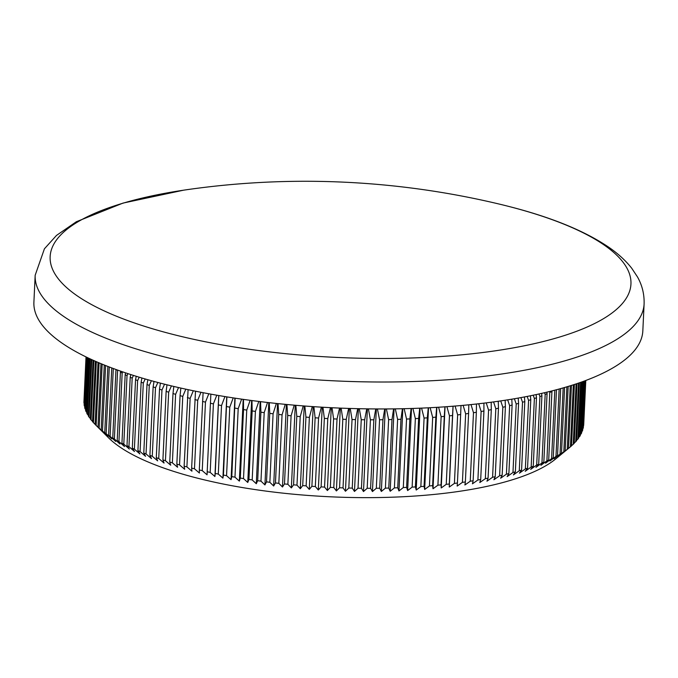 <?xml version="1.0" encoding="UTF-8"?>
<svg xmlns="http://www.w3.org/2000/svg" width="678" height="678" viewBox="0 0 678 678"><rect width="100%" height="100%" fill="white"/><g stroke="black" fill="none" stroke-linecap="round" stroke-linejoin="round"><path stroke-width="1.02" d="M172.517 334.296A290.735 87.165 2.7 0 0 577.444 330.983A290.735 87.165 2.7 0 0 508.576 206.383A290.735 87.165 2.7 0 0 498.025 203.781L498.025 203.781A836.483 836.483 0 0 0 190.026 189.255L190.026 189.255A290.735 87.165 2.7 0 0 103.649 209.697A290.735 87.165 2.7 0 0 172.517 334.296M573.342 384.807L570.418 446.81L555.748 458.896A235.791 70.69 -177.3 0 1 196.917 478.032A235.791 70.69 -177.3 0 1 108.556 437.802L95.505 424.809A250.165 75.004 2.7 0 0 96.14 425.445L99.098 362.857M585.75 380.502L583.622 425.615A250.165 75.004 2.7 0 0 583.716 424.581L585.792 380.485M585.411 380.629L583.156 428.36A250.165 75.004 2.7 0 0 583.368 427.335L585.58 380.561M584.716 380.883L582.343 431.089A250.165 75.004 2.7 0 0 582.69 430.081L585.012 380.773M582.343 431.089L581.716 431.691M583.673 381.273L581.19 433.801A250.165 75.004 2.7 0 0 581.665 432.793L584.097 381.112M581.19 433.801L580.343 434.581M582.283 381.773L579.707 436.471A250.165 75.004 2.7 0 0 580.3 435.479L582.843 381.57M579.707 436.471L578.631 437.437M580.554 382.384L577.885 439.115A250.165 75.004 2.7 0 0 578.605 438.132L581.241 382.146M577.885 439.115L576.597 440.251M578.487 383.104L575.724 441.717A250.165 75.004 2.7 0 0 576.571 440.751L579.3 382.824M575.724 441.717L574.215 443.014M576.08 383.918L573.232 444.285A250.165 75.004 2.7 0 0 574.207 443.327L577.02 383.604M573.232 444.285L571.52 445.734M570.418 446.81A250.165 75.004 2.7 0 0 571.512 445.87L574.41 384.468M567.503 449.217L568.495 448.361A250.165 75.004 2.7 0 1 567.283 449.285L561.333 454.082L565.155 450.811A250.165 75.004 2.7 0 1 563.825 451.709L557.85 456.447L561.503 453.201A250.165 75.004 2.7 0 1 560.053 454.074L554.062 458.752L557.536 455.531A250.165 75.004 2.7 0 1 555.977 456.396L549.968 460.998L553.265 457.811A250.165 75.004 2.7 0 1 551.595 458.65L545.578 463.193L548.697 460.023A250.165 75.004 2.7 0 1 546.909 460.837L540.9 465.32L543.832 462.176A250.165 75.004 2.7 0 1 541.942 462.964L535.942 467.379L538.679 464.26A250.165 75.004 2.7 0 1 536.679 465.015L530.705 469.371L533.247 466.269A250.165 75.004 2.7 0 1 531.154 467.006L525.204 471.295L527.543 468.21A250.165 75.004 2.7 0 1 525.348 468.913L519.433 473.142L521.577 470.066A250.165 75.004 2.7 0 1 519.28 470.744L513.415 474.914L515.356 471.854A250.165 75.004 2.7 0 1 512.966 472.498L507.152 476.609L508.881 473.558A250.165 75.004 2.7 0 1 506.407 474.168L500.644 478.219L502.169 475.176A250.165 75.004 2.7 0 1 499.61 475.753L493.915 479.744L495.228 476.71A250.165 75.004 2.7 0 1 492.584 477.253L486.965 481.194L488.075 478.151A250.165 75.004 2.7 0 1 485.338 478.668L479.804 482.55L480.702 479.507A250.165 75.004 2.7 0 1 477.897 479.99L472.447 483.812L473.125 480.77A250.165 75.004 2.7 0 1 470.244 481.219L464.896 484.99L465.362 481.939A250.165 75.004 2.7 0 1 462.413 482.355L457.167 486.075L457.421 483.016A250.165 75.004 2.7 0 1 454.413 483.397L449.268 487.058L449.311 483.999A250.165 75.004 2.7 0 1 446.243 484.338L441.217 487.957L441.039 484.88A250.165 75.004 2.7 0 1 437.912 485.185L433.013 488.753L432.623 485.66A250.165 75.004 2.7 0 1 429.445 485.931L424.674 489.457L424.081 486.346A250.165 75.004 2.7 0 1 420.852 486.575L416.207 490.05L415.402 486.923A250.165 75.004 2.7 0 1 412.131 487.118L407.639 490.558L406.622 487.406A250.165 75.004 2.7 0 1 403.308 487.558L398.961 490.957L397.732 487.779A250.165 75.004 2.7 0 1 394.393 487.897L390.189 491.262L388.765 488.058A250.165 75.004 2.7 0 1 385.392 488.135L381.35 491.457L379.714 488.228A250.165 75.004 2.7 0 1 376.315 488.262L372.442 491.558L370.603 488.296A250.165 75.004 2.7 0 1 367.188 488.296L363.484 491.55L361.45 488.262A250.165 75.004 2.7 0 1 358.018 488.219L354.475 491.448L352.246 488.118A250.165 75.004 2.7 0 1 348.806 488.041L345.449 491.245L343.026 487.88A250.165 75.004 2.7 0 1 339.576 487.762L336.398 490.931L333.796 487.533A250.165 75.004 2.7 0 1 330.339 487.38L327.355 490.525L324.559 487.084A250.165 75.004 2.7 0 1 321.109 486.889L318.313 490.016L315.338 486.533A250.165 75.004 2.7 0 1 311.897 486.304L309.287 489.414L306.142 485.88A250.165 75.004 2.7 0 1 302.71 485.618L300.303 488.711L296.981 485.134A250.165 75.004 2.7 0 1 293.574 484.829L291.362 487.906L287.87 484.278A250.165 75.004 2.7 0 1 284.48 483.939L282.472 487.007L278.827 483.329A250.165 75.004 2.7 0 1 275.463 482.956L273.658 486.007L269.852 482.287A250.165 75.004 2.7 0 1 266.522 481.872L264.929 484.923L260.971 481.143A250.165 75.004 2.7 0 1 257.674 480.694L256.292 483.736L252.191 479.914A250.165 75.004 2.7 0 1 248.936 479.422L247.758 482.465L243.512 478.583A250.165 75.004 2.7 0 1 240.309 478.066L239.342 481.109L234.969 477.168A250.165 75.004 2.7 0 1 231.808 476.617L231.054 479.66L226.554 475.659A250.165 75.004 2.7 0 1 223.443 475.075L222.909 478.126L218.291 474.066A250.165 75.004 2.7 0 1 215.24 473.456L214.909 476.507L210.18 472.397A250.165 75.004 2.7 0 1 207.188 471.744L207.078 474.812L202.239 470.634A250.165 75.004 2.7 0 1 199.315 469.956L199.417 473.032L194.476 468.795A250.165 75.004 2.7 0 1 191.628 468.091L191.933 471.176L186.908 466.879A250.165 75.004 2.7 0 1 184.128 466.15L184.653 469.252L179.534 464.896A250.165 75.004 2.7 0 1 176.839 464.133L177.577 467.252L172.373 462.837A250.165 75.004 2.7 0 1 169.754 462.049L170.703 465.193L165.44 460.701A250.165 75.004 2.7 0 1 162.906 459.887L164.059 463.057L158.728 458.506A250.165 75.004 2.7 0 1 156.287 457.675L157.643 460.862L152.262 456.252A250.165 75.004 2.7 0 1 149.906 455.396L151.474 458.608L146.041 453.929A250.165 75.004 2.7 0 1 143.778 453.048L145.55 456.302L140.075 451.556A250.165 75.004 2.7 0 1 137.914 450.658L139.88 453.938L134.371 449.133A250.165 75.004 2.7 0 1 132.312 448.209L134.481 451.523L128.947 446.649A250.165 75.004 2.7 0 1 126.989 445.717L129.345 449.065L123.803 444.124A250.165 75.004 2.7 0 1 121.947 443.175L124.498 446.565L118.938 441.556A250.165 75.004 2.7 0 1 117.201 440.59L119.93 444.022L114.37 438.954A250.165 75.004 2.7 0 1 112.743 437.971L115.658 441.437L110.107 436.31A250.165 75.004 2.7 0 1 108.59 435.31L111.684 438.827L106.141 433.632A250.165 75.004 2.7 0 1 104.743 432.623L108.005 436.183L102.488 430.928A250.165 75.004 2.7 0 1 101.208 429.911L104.641 433.513L99.157 428.199A250.165 75.004 2.7 0 1 97.996 427.165L96.14 425.445M195.501 391.198L191.628 468.091M200.968 392.291L197.705 400.291A250.165 75.004 -177.3 0 1 194.857 399.588M203.095 392.698L199.315 469.956M208.799 393.774L205.468 402.13A250.165 75.004 -177.3 0 1 202.544 401.452M210.866 394.147L207.188 471.744M216.791 395.198L213.409 403.885A250.165 75.004 -177.3 0 1 210.417 403.24M218.799 395.545L215.24 473.456M224.935 396.571L221.52 405.563A250.165 75.004 -177.3 0 1 218.469 404.944M226.884 396.893L223.443 475.075M233.215 397.884L229.783 407.156A250.165 75.004 -177.3 0 1 226.681 406.571M235.113 398.172L231.808 476.617M241.631 399.139L238.198 408.665A250.165 75.004 -177.3 0 1 235.037 408.114M243.478 399.401L243.538 409.563L240.309 478.066M250.157 400.317L246.75 410.08A250.165 75.004 -177.3 0 1 243.538 409.563M251.962 400.554L252.165 410.919L248.936 479.422M258.801 401.435L255.42 411.41A250.165 75.004 -177.3 0 1 252.165 410.919M260.555 401.647L260.911 412.19L257.674 480.694M267.53 402.478L264.2 412.639A250.165 75.004 -177.3 0 1 260.911 412.19M269.251 402.673L269.759 413.368L266.522 481.872M276.353 403.444L273.09 413.783A250.165 75.004 -177.3 0 1 269.759 413.368M278.039 403.622L278.692 414.453L275.463 482.956M285.252 404.342L282.056 414.826A250.165 75.004 -177.3 0 1 278.692 414.453M286.913 404.503L287.718 415.436L284.48 483.939M294.21 405.164L291.099 415.775A250.165 75.004 -177.3 0 1 287.718 415.436M295.845 405.308L296.803 416.317L293.574 484.829M303.219 405.91L300.21 416.631A250.165 75.004 -177.3 0 1 296.803 416.317M304.837 406.029L305.939 417.114L302.71 485.618M312.27 406.571L309.371 417.377A250.165 75.004 -177.3 0 1 305.939 417.114M313.872 406.681L315.126 417.801L311.897 486.304M321.355 407.156L318.567 418.029A250.165 75.004 -177.3 0 1 315.126 417.801M322.948 407.249L324.338 418.385L321.109 486.889M330.449 407.656L327.788 418.58A250.165 75.004 -177.3 0 1 324.338 418.385M332.034 407.732L333.576 418.877L330.339 487.38M339.551 408.08L337.025 419.029A250.165 75.004 -177.3 0 1 333.576 418.877M341.136 408.139L342.805 419.258L339.576 487.762M348.645 408.41L346.255 419.377A250.165 75.004 -177.3 0 1 342.805 419.258M350.238 408.47L352.035 419.538L348.806 488.041M357.721 408.673L355.484 419.614A250.165 75.004 -177.3 0 1 352.035 419.538M359.323 408.707L361.247 419.716L358.018 488.219M366.764 408.842L364.679 419.758A250.165 75.004 -177.3 0 1 361.247 419.716M368.391 408.868L370.417 419.792L367.188 488.296M375.765 408.936L373.841 419.792A250.165 75.004 -177.3 0 1 370.417 419.792M377.417 408.944L379.553 419.758L376.315 488.262M384.714 408.953L382.943 419.724A250.165 75.004 -177.3 0 1 379.553 419.758M386.392 408.944L388.621 419.631L385.392 488.135M393.596 408.876L391.994 419.555A250.165 75.004 -177.3 0 1 388.621 419.631M395.308 408.859L397.622 419.394L394.393 487.897M402.41 408.724L400.961 419.275A250.165 75.004 -177.3 0 1 397.622 419.394M404.156 408.69L406.537 419.055L403.308 487.558M411.131 408.495L409.851 418.902A250.165 75.004 -177.3 0 1 406.537 419.055M412.919 408.444L415.36 418.614L412.131 487.118M419.75 408.19L418.631 418.419A250.165 75.004 -177.3 0 1 415.36 418.614M421.589 408.114L424.081 418.063L420.852 486.575M428.267 407.809L427.31 417.834A250.165 75.004 -177.3 0 1 424.081 418.063M430.149 407.707L432.674 417.419L429.445 485.931M436.657 407.342L435.861 417.156A250.165 75.004 -177.3 0 1 432.674 417.419M438.598 407.232L441.141 416.673L437.912 485.185M444.921 406.817L444.276 416.377A250.165 75.004 -177.3 0 1 441.141 416.673M446.912 406.673L449.472 415.834L446.243 484.338M453.04 406.215L452.54 415.495A250.165 75.004 -177.3 0 1 449.472 415.834M455.099 406.046L457.642 414.894L454.413 483.397M461.006 405.537L460.65 414.512A250.165 75.004 -177.3 0 1 457.642 414.894M463.133 405.351L465.65 413.851L462.413 482.355M468.82 404.8L468.591 413.436A250.165 75.004 -177.3 0 1 465.65 413.851M471.007 404.58L473.481 412.716L470.244 481.219M476.456 404.003L476.354 412.266A250.165 75.004 -177.3 0 1 473.481 412.716M478.71 403.749L481.126 411.487L477.897 479.99M483.914 403.147L483.931 411.004A250.165 75.004 -177.3 0 1 481.126 411.487M486.245 402.859L488.575 410.165L485.338 478.668M491.186 402.224L491.304 409.648A250.165 75.004 -177.3 0 1 488.575 410.165M493.584 401.91L495.813 408.749L492.584 477.253M498.262 401.257L498.466 408.198A250.165 75.004 -177.3 0 1 495.813 408.749M500.728 400.901L502.839 407.249L499.61 475.753M505.135 400.24L505.407 406.673A250.165 75.004 -177.3 0 1 502.839 407.249M507.669 399.851L509.636 405.664L506.407 474.168M511.788 399.181L512.11 405.054A250.165 75.004 -177.3 0 1 509.636 405.664M514.399 398.74L516.195 403.995L512.966 472.498M518.221 398.079L518.585 403.351A250.165 75.004 -177.3 0 1 516.195 403.995M520.899 397.596L522.518 402.24L519.28 470.744M524.433 396.944L524.806 401.562A250.165 75.004 -177.3 0 1 522.518 402.24M527.17 396.418L528.577 400.41L525.348 468.913M530.408 395.783L530.781 399.706A250.165 75.004 -177.3 0 1 528.577 400.41M533.205 395.206L534.383 398.495L531.154 467.006M536.137 394.588L536.476 397.766A250.165 75.004 -177.3 0 1 534.383 398.495M539.002 393.969L539.917 396.511L536.679 465.015M541.62 393.384L541.908 395.757A250.165 75.004 -177.3 0 1 539.917 396.511M544.536 392.715L545.171 394.46L541.942 462.964M546.858 392.164L547.061 393.672A250.165 75.004 -177.3 0 1 545.171 394.46M549.816 391.443L546.909 460.837M551.841 390.943L551.926 391.52A250.165 75.004 -177.3 0 1 550.138 392.333M644.1 303.964L642.829 330.906A304.803 91.386 -177.3 0 1 476.227 404.029A304.803 91.386 -177.3 0 1 162.203 383.604A304.803 91.386 -177.3 0 1 33.9 302.193L35.171 275.251A304.803 91.386 -177.3 0 0 163.474 356.662A304.803 91.386 -177.3 0 0 477.498 377.087A304.803 91.386 -177.3 0 0 644.1 303.964C644.405 294.32 642.202 285.319 637.498 276.963L631.735 268.259C625.489 260.352 617.582 253.182 608.03 246.741C583.843 230.537 550.722 217.096 508.686 206.409L508.297 206.315M197.705 400.291L194.476 468.795M205.468 402.13L202.239 470.634M213.409 403.885L210.18 472.397M221.52 405.563L218.291 474.066M229.783 407.156L226.554 475.659M238.198 408.665L234.969 477.168M246.75 410.08L243.512 478.583M255.42 411.41L252.191 479.914M264.2 412.639L260.971 481.143M273.09 413.783L269.852 482.287M282.056 414.826L278.827 483.329M291.099 415.775L287.87 484.278M300.21 416.631L296.981 485.134M309.371 417.377L306.142 485.88M318.567 418.029L315.338 486.533M327.788 418.58L324.559 487.084M337.025 419.029L333.796 487.533M346.255 419.377L343.026 487.88M355.484 419.614L352.246 488.118M364.679 419.758L361.45 488.262M373.841 419.792L370.603 488.296M382.943 419.724L379.714 488.228M391.994 419.555L388.765 488.058M400.961 419.275L397.732 487.779M409.851 418.902L406.622 487.406M418.631 418.419L415.402 486.923M427.31 417.834L424.081 486.346M435.861 417.156L432.623 485.66M444.276 416.377L441.039 484.88M452.54 415.495L449.311 483.999M460.65 414.512L457.421 483.016M468.591 413.436L465.362 481.939M476.354 412.266L473.125 480.77M483.931 411.004L480.702 479.507M491.304 409.648L488.075 478.151M498.466 408.198L495.228 476.71M505.407 406.673L502.169 475.176M512.11 405.054L508.881 473.558M518.585 403.351L515.356 471.854M524.806 401.562L521.577 470.066M530.781 399.706L527.543 468.21M536.476 397.766L533.247 466.269M541.908 395.757L538.679 464.26M547.061 393.672L543.832 462.176M551.926 391.52L548.697 460.023M554.824 390.172L551.595 458.65M556.477 389.74L553.265 457.811M559.155 389.019L555.977 456.396M560.689 388.596L557.536 455.531M563.172 387.892L560.053 454.074M564.596 387.485L561.503 453.201M566.884 386.807L563.825 451.709M568.189 386.418L565.155 450.811M570.274 385.782L567.283 449.285M571.461 385.409L568.495 448.361M86.021 356.916L84.004 400.376M86.055 356.933L83.928 402.071A250.165 75.004 2.7 0 0 83.97 403.105L86.14 356.975M86.394 357.094L84.14 404.851A250.165 75.004 2.7 0 0 84.309 405.893L86.606 357.196M87.064 357.425L84.691 407.648A250.165 75.004 2.7 0 0 84.987 408.69L87.394 357.586M88.064 357.899L85.589 410.444A250.165 75.004 2.7 0 0 86.004 411.495L88.521 358.12M89.403 358.535L86.818 413.249A250.165 75.004 2.7 0 0 87.369 414.292L89.988 358.806M91.064 359.306L88.386 416.046A250.165 75.004 2.7 0 0 89.064 417.097L91.776 359.628M93.055 360.221L90.293 418.843A250.165 75.004 2.7 0 0 91.089 419.885L93.886 360.594M95.378 361.255L92.53 421.631A250.165 75.004 2.7 0 0 93.454 422.674L96.327 361.671M98.022 362.399L95.098 424.411A250.165 75.004 2.7 0 0 95.505 424.809M100.988 363.654L97.996 427.165M102.175 364.145L99.157 428.199M104.268 365.001L101.208 429.911M105.573 365.527L102.488 430.928M107.861 366.434L104.743 432.623M109.285 366.984L106.141 433.632M111.768 367.934L108.59 435.31M113.302 368.51L110.107 436.31M115.972 369.493L112.743 437.971M116.082 369.527A250.165 75.004 -177.3 0 0 117.599 370.451L114.37 438.954M118.938 441.556L122.167 373.053A250.165 75.004 -177.3 0 1 120.43 372.086L117.201 440.59M123.803 444.124L127.032 375.62A250.165 75.004 -177.3 0 1 125.184 374.671L121.947 443.175M128.947 446.649L132.176 378.146A250.165 75.004 -177.3 0 1 130.218 377.214L126.989 445.717M134.371 449.133L137.609 380.629A250.165 75.004 -177.3 0 1 135.549 379.705L132.312 448.209M140.075 451.556L143.304 383.053A250.165 75.004 -177.3 0 1 141.143 382.155L137.914 450.658M146.041 453.929L149.27 385.426A250.165 75.004 -177.3 0 1 147.007 384.545L143.778 453.048M152.262 456.252L155.491 387.748A250.165 75.004 -177.3 0 1 153.135 386.884L149.906 455.396M158.728 458.506L161.957 390.003A250.165 75.004 -177.3 0 1 159.516 389.172L156.287 457.675M165.44 460.701L168.669 392.198A250.165 75.004 -177.3 0 1 166.135 391.384L162.906 459.887M172.373 462.837L175.61 394.325A250.165 75.004 -177.3 0 1 172.992 393.545L169.754 462.049M179.534 464.896L182.763 396.393A250.165 75.004 -177.3 0 1 180.068 395.63L176.839 464.133M120.65 371.163L120.43 372.086M122.167 373.053L122.726 371.883M125.591 372.858L125.184 374.671M127.032 375.62L127.964 373.646M130.786 374.57L130.218 377.214M132.176 378.146L133.456 375.417M136.227 376.29L135.549 379.705M137.609 380.629L139.202 377.197M141.914 378.01L141.143 382.155M143.304 383.053L145.185 378.968M147.846 379.731L147.007 384.545M149.27 385.426L151.414 380.731M154.008 381.443L153.135 386.884M155.491 387.748L157.864 382.477M160.398 383.138L159.516 389.172M161.957 390.003L164.542 384.197M167 384.807L166.135 391.384M168.669 392.198L171.432 385.892M173.831 386.46L172.992 393.545M175.61 394.325L178.526 387.553M180.857 388.079L180.068 395.63M182.763 396.393L185.823 389.172M188.086 389.664L184.128 466.15M193.306 390.757L190.137 398.376A250.165 75.004 -177.3 0 1 187.357 397.647M190.137 398.376L186.908 466.879M95.106 424.335L93.454 422.674M92.547 421.385L91.089 419.885M90.318 418.419L89.064 417.097M88.42 415.428L87.369 414.292M86.86 412.436L86.004 411.495M85.631 409.427L84.987 408.69M84.75 406.41L84.309 405.893M453.082 406.207L449.268 487.058M445.039 406.808L441.217 487.957M436.852 407.334L433.013 488.753M428.521 407.792L424.674 489.457M420.072 408.173L416.207 490.05M411.504 408.487L407.639 490.558M402.834 408.715L398.961 490.957M394.079 408.868L390.189 491.262M385.24 408.944L381.35 491.457M376.341 408.944L372.442 491.558M367.383 408.851L363.484 491.55M358.382 408.69L354.475 491.448M349.356 408.436L345.449 491.245M340.305 408.105L336.398 490.931M331.262 407.698L327.355 490.525M322.219 407.207L318.313 490.016M313.194 406.631L309.287 489.414M304.202 405.978L300.303 488.711M295.261 405.258L291.362 487.906M286.37 404.452L282.472 487.007M277.548 403.571L273.658 486.007M268.81 402.622L264.929 484.923M260.166 401.605L256.292 483.736M251.623 400.512L247.758 482.465M243.199 399.359L239.342 481.109M234.893 398.139L231.054 479.66M226.74 396.867L222.909 478.126M218.731 395.537L214.909 476.507M183.535 190.196L123.04 203.086L76.36 221.731L56.486 235.427L44.426 248.792L35.171 275.251"/></g></svg>
